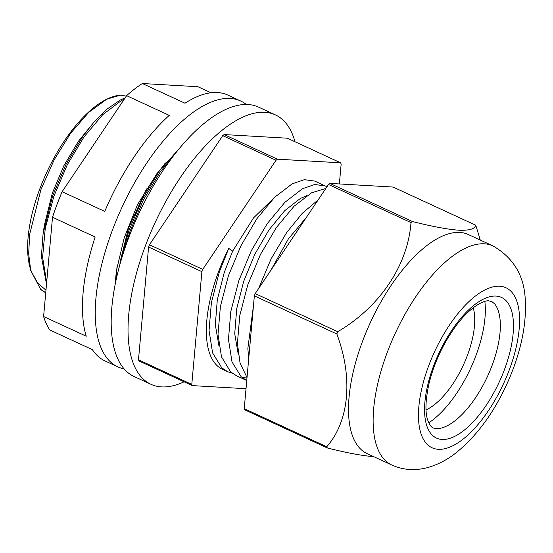 <?xml version="1.0" encoding="UTF-8"?>
<svg xmlns="http://www.w3.org/2000/svg" width="553" height="553" viewBox="0 0 553 553"><rect width="100%" height="100%" fill="white"/><g stroke="black" fill="none" stroke-linecap="round" stroke-linejoin="round"><path stroke-width="0.83" d="M426.059 409.863A62.738 27.062 114.8 0 0 467.375 355.434A62.738 27.062 114.8 0 0 473.216 307.758M436.234 417.128A81.222 35.039 114.8 0 1 428.789 422.81A81.222 35.039 114.8 0 0 475.808 355.918A81.222 35.039 114.8 0 0 484.843 301.454M106.473 99.333A104.13 44.924 -65.2 0 1 120.464 95.164L106.715 99.208L88.757 112.335L70.646 133.225L54.153 159.872L40.881 189.748L29.738 234.023L28.659 253.716L30.719 270.431L29.523 265.509A104.13 44.924 -65.2 0 1 39.857 188.753A104.13 44.924 -65.2 0 1 106.217 99.464M276.7 195.306L253.495 217.944L232.647 251.138L228.728 248.408L219.271 272.166L211.384 302.698L209.055 330.514L212.608 352.945L221.794 367.835L227.601 371.678L232.308 373.254M228.728 248.408A104.78 45.201 114.8 0 0 218.656 271.454A104.78 45.201 114.8 0 0 222.534 369.335L227.601 371.678M253.488 305.456L247.855 348.438L248.684 359.028M325.814 188.462L311.574 192.803L294.044 206.255L276.369 227.539L260.387 254.622L247.758 284.899L239.808 315.445L237.41 343.309L240.064 363.1L247.018 377.568M326.906 186.838L325.171 185.912L314.712 184.502L302.415 188.773L284.864 202.329L267.203 223.695L251.345 250.654L238.799 280.758L230.781 311.657L228.458 339.48L232.011 361.904L241.198 376.793L246.756 380.519L236.56 375.819M325.171 185.912L314.733 181.087L304.357 179.67L292.178 183.838L274.641 197.29L256.965 218.58L240.99 245.663L228.354 275.94L220.405 306.48L218.006 334.351L221.497 356.858L230.615 371.844L236.56 375.812M242.096 377.561L246.984 377.982M318.12 199.923L302.291 213.292L286.606 232.654L271.032 259.039L258.61 288.521M192.326 385.607L139.024 360.985A140.573 60.643 -65.2 0 1 138.485 359.789L148.591 247.032A140.573 60.643 -65.2 0 1 149.02 245.898A140.573 60.643 -65.2 0 1 149.448 244.758L202.751 269.373A140.573 60.643 114.8 0 0 202.322 270.514A140.573 60.643 114.8 0 0 201.893 271.654L191.787 384.411A140.573 60.643 114.8 0 0 192.326 385.607L246.023 388.704M40.576 289.274L45.74 292.696A109.335 47.171 114.8 0 1 40.576 289.274L30.719 270.431M125.199 97.791L120.298 100.01L107.351 108.872L93.927 122.192L83.061 136.031L66.139 164.172L52.701 195.644L43.065 233.926L41.406 256.364L46.5 284.242M124.225 99.236L121.245 100.687L102.685 114.727L84.001 136.923L67.217 164.918L53.89 196.197L45.263 228.368L42.595 257.269L46.673 282.293M165.382 162.935L159.181 171.181L142.252 199.329L128.821 230.801L119.925 264.479M175.591 153.119L160.121 172.08L143.338 200.075L130.003 231.354L124.446 249.666M339.369 183.949L341.16 164.013A140.573 60.643 114.8 0 0 340.613 162.817L277.44 159.181A140.573 60.643 114.8 0 0 276.037 160.259L202.751 269.373M441.667 411.978A81.222 35.039 114.8 0 0 449.444 403.151M454.649 396.211A81.222 35.039 114.8 0 0 461.79 385.171M466.345 377.008A81.222 35.039 114.8 0 0 472.269 364.655M475.808 355.918A81.222 35.039 114.8 0 0 480.032 343.254M482.264 334.662A81.222 35.039 114.8 0 0 484.449 322.71M485.195 314.947A81.222 35.039 114.8 0 0 485.161 304.675M340.613 162.817L287.311 138.202L224.138 134.559A140.573 60.643 -65.2 0 0 222.735 135.644L149.448 244.758M138.485 359.789L191.787 384.411M148.591 247.032L201.893 271.654M222.735 135.644L276.037 160.259M224.138 134.559L277.44 159.181M120.464 95.164L126.312 96.125M45.968 290.194L37.652 282.977L31.549 271.917A104.13 44.924 -65.2 0 1 30.152 267.852M93.927 122.192L78.367 141.347L63.858 165.748L52.383 193.011L44.33 225.403L43.065 233.926M146.483 188.953L128.496 228.168L120.443 260.56L119.787 264.97M232.647 251.138L224.262 272.456L217.301 299.844L215.324 324.805L218.912 345.743M306.874 195.624L300.341 198.479L284.726 210.679L269.007 229.875L254.822 254.235L243.659 281.415L236.705 308.802L234.728 333.763L238.308 354.701M306.286 217.536L288.41 238.834L270.977 270.113M184.108 381.812A148.384 64.017 -65.2 0 1 150.948 384.3L134.102 376.524A148.384 64.017 -65.2 0 1 128.614 237.908A148.384 64.017 -65.2 0 1 258.541 107.102L275.387 114.886A148.384 64.017 -65.2 0 1 294.991 141.748M150.948 384.3A148.384 64.017 -65.2 0 1 145.453 245.691A148.384 64.017 -65.2 0 1 275.387 114.886M124.135 368.899A146.434 63.173 -65.2 0 1 117.865 366.874A146.434 63.173 -65.2 0 1 112.446 230.083A146.434 63.173 -65.2 0 1 240.666 100.999A146.434 63.173 -65.2 0 1 246.279 104.455M117.865 366.874L105.077 360.964A146.434 63.173 114.8 0 1 92.358 349.634L49.722 329.941A146.434 63.173 -65.2 0 1 43.604 316.53L86.247 336.224A146.434 63.173 114.8 0 1 95.144 236.974L52.507 217.281A146.434 63.173 -65.2 0 1 57.014 204.479A146.434 63.173 -65.2 0 1 62.116 191.711L126.616 95.669A146.434 63.173 -65.2 0 1 142.342 83.517L197.946 86.724L211.004 92.759M116.994 267.03L115.93 280.765L116.994 267.044M43.604 316.53L52.507 217.281M240.666 100.999L227.877 95.088A146.434 63.173 114.8 0 0 184.985 103.217L142.342 83.517M62.116 191.711L104.759 211.412A146.434 63.173 114.8 0 1 169.259 115.37L126.616 95.669M178.695 149.255L157.059 173.372L137.469 204.672L124.162 238.004L116.455 270.438L114.962 285.514M391.773 464.997L367.151 453.619A120.658 52.051 -65.2 0 1 366.404 331.537A120.658 52.051 -65.2 0 1 459.709 232.433A120.658 52.051 -65.2 0 1 468.336 234.541L492.965 245.919A120.658 52.051 -65.2 0 0 484.331 243.811A120.658 52.051 -65.2 0 0 391.026 342.908A120.658 52.051 -65.2 0 0 391.773 464.997C397.552 467.638 403.579 469.131 409.849 469.483C416.243 469.801 422.464 469.082 428.513 467.333C438.481 464.361 447.75 459.446 456.322 452.596C476.541 436.117 493.297 413.485 506.583 384.688C511.981 372.936 516.302 361.074 519.53 349.109C523.974 332.726 525.917 317.235 525.35 302.636C525.06 277.129 514.262 258.223 492.965 245.919M373.8 456.654C362.07 455.741 346.565 452.838 327.293 447.944A140.573 60.643 -65.2 0 1 326.747 446.748C349.15 421.262 353.339 378.093 336.853 333.991A140.573 60.643 -65.2 0 1 337.71 331.71C379.393 307.337 407.851 265.571 410.997 222.596A140.573 60.643 -65.2 0 1 412.4 221.511C431.672 226.412 447.177 229.315 458.914 230.228C469.476 230.601 475.034 228.914 475.573 225.154A140.573 60.643 -65.2 0 1 476.119 226.35L480.26 240.05M327.293 447.944L244.779 409.828A140.573 60.643 -65.2 0 1 244.232 408.639L254.345 295.876A140.573 60.643 -65.2 0 1 255.203 293.602L328.489 184.488A140.573 60.643 -65.2 0 1 329.885 183.402L393.059 187.045L475.573 225.154M412.4 221.511L329.885 183.402M410.997 222.596L328.489 184.488M326.747 446.748L244.232 408.639M336.853 333.991L254.345 295.876M337.71 331.71L255.203 293.602M495.965 296.076A77.475 33.422 -65.2 0 1 504.377 369.805A77.475 33.422 -65.2 0 1 442.075 439.455A77.475 33.422 -65.2 0 1 433.663 365.727A77.475 33.422 -65.2 0 1 495.965 296.076M499.67 286.226A88.121 38.019 114.8 0 0 428.81 365.45A88.121 38.019 114.8 0 0 438.37 449.306A88.121 38.019 114.8 0 0 509.23 370.081A88.121 38.019 114.8 0 0 499.67 286.226M437.174 428.713A70.369 30.36 114.8 0 0 487.532 376.317A70.369 30.36 114.8 0 0 494.769 304.005L491.838 301.565L489.122 300.915C485.34 299.809 470.852 305.498 455.672 326.291C443.133 343.6 434.25 362.685 429.017 383.533C425.402 400.282 425.001 412.538 427.801 420.287C429.55 424.877 431.416 427.469 433.407 428.057L437.174 428.713"/></g></svg>
